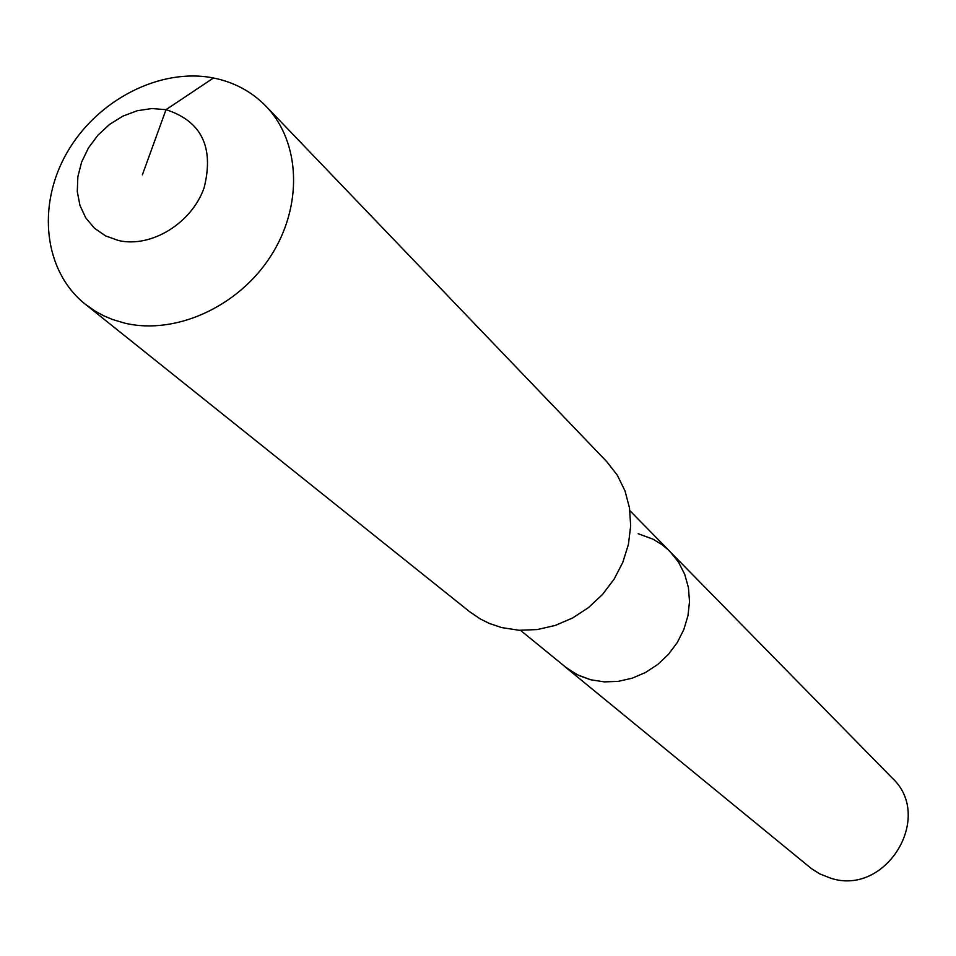 <?xml version="1.0" encoding="UTF-8"?>
<svg xmlns="http://www.w3.org/2000/svg" width="956" height="956" viewBox="0 0 956 956"><rect width="100%" height="100%" fill="white"/><g stroke="black" fill="none" stroke-linecap="round" stroke-linejoin="round"><path stroke-width="1.43" d="M638.178 533.711L653.175 539.256L662.185 544.812L668.292 549.891L892.044 777.861C934.598 816.747 885.961 896.597 830.668 878.17L819.782 873.915L811.369 868.562L565.008 666.786L577.006 674.601L590.557 679.728L578.858 675.51L568.258 669.284L520.53 630.351M670.18 551.743L678.557 562.236L684.711 574.317L688.416 587.57L689.515 601.515L687.973 615.676L683.839 629.538L677.242 642.599L668.411 654.394L657.692 664.492L645.443 672.522L632.119 678.222L618.185 681.365L604.168 681.879L590.557 679.728L604.168 681.879L618.185 681.365L632.119 678.222L645.443 672.522L657.692 664.492L668.411 654.394L677.242 642.599L683.839 629.538L687.973 615.676L689.515 601.515L688.416 587.57L684.711 574.317L678.557 562.236L670.18 551.743L629.908 510.695M142.384 174.84L166.021 109.665C201.585 121.209 214.264 147.272 204.094 187.854C191.678 223.274 151.251 248.07 118.556 240.542L105.554 235.893L94.441 228.209L85.765 217.884L79.957 205.444L77.281 191.523L77.854 176.812L81.642 162.042L88.442 147.929L97.918 135.178L109.605 124.388L122.93 116.106L137.246 110.729L151.849 108.542L166.021 109.665L213.475 77.986C234.196 82.168 251.715 91.597 266.019 106.271C300.698 142.097 303.136 206.269 270.536 256.447C238.175 306.745 175.677 335.114 125.057 323.224L112.641 319.543L103.81 315.815L95.457 311.309L85.156 304.116C43.892 271.229 36.591 205.516 66.92 152.817C96.95 99.974 160.106 67.41 213.475 77.986M266.019 106.271L606.761 461.652L617.325 475.228L624.997 490.846L629.514 507.983L630.673 526.027L628.427 544.346L622.834 562.283L614.087 579.205L602.507 594.477L588.49 607.574L572.548 618.018L555.257 625.427L537.236 629.562L519.144 630.279L501.601 627.578L489.329 623.432L480.139 618.867L469.599 611.685L85.156 304.116"/></g></svg>
